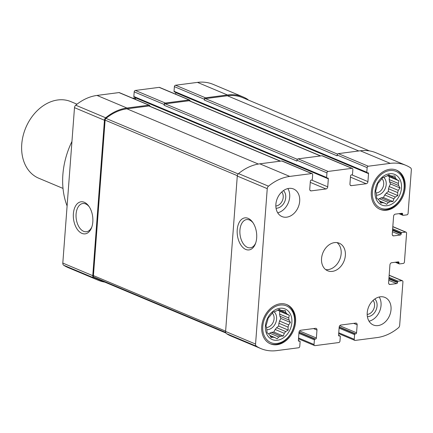 <?xml version="1.0" encoding="UTF-8"?>
<svg xmlns="http://www.w3.org/2000/svg" width="433" height="433" viewBox="0 0 433 433"><rect width="100%" height="100%" fill="white"/><g stroke="black" fill="none" stroke-linecap="round" stroke-linejoin="round"><path stroke-width="0.65" d="M278.971 309.492L280.79 310.255L279.323 309.297L276.79 310.775A14.121 10.706 112.8 0 0 274.95 311.592L273.066 312.069L271.302 314.461A14.121 10.706 112.8 0 0 269.867 316.22L268.189 318.055L267.556 320.669A14.121 10.706 112.8 0 0 266.907 322.904L265.997 325.648L266.544 327.738A14.121 10.706 112.8 0 0 266.863 329.849L267.08 332.82L268.547 333.778A14.121 10.706 112.8 0 0 269.743 335.196L271.145 337.643L273.028 337.161A14.121 10.706 112.8 0 0 274.782 337.513L269.889 335.456M278.771 309.606L285.823 312.572L285.277 310.483L282.543 310.607A14.121 10.706 112.8 0 0 280.79 310.255M277.872 310.125A14.121 10.706 112.8 0 1 277.899 310.158L287.025 313.995A14.121 10.706 112.8 0 0 285.823 312.572M279.902 316.198L289.028 320.03A14.121 10.706 112.8 0 0 288.708 317.919L279.583 314.087A14.121 10.706 112.8 0 1 279.902 316.198L280.876 318.466L279.539 321.032L288.659 324.864A14.121 10.706 112.8 0 1 288.015 327.099L288.232 330.07L285.704 331.548L276.579 327.716A14.121 10.706 112.8 0 1 275.144 329.475L284.265 333.307A14.121 10.706 112.8 0 0 285.704 331.548M279.539 321.032A14.121 10.706 112.8 0 1 278.895 323.267L288.015 327.099M269.656 333.161L278.782 336.993A14.121 10.706 112.8 0 0 280.622 336.176L271.496 332.344A14.121 10.706 112.8 0 1 269.656 333.161L268.666 333.94M270.17 335.965L273.028 337.161M279.853 308.264A16.611 12.595 112.8 0 0 266.598 333.724A16.611 12.595 112.8 0 0 289.498 330.752A16.611 12.595 112.8 0 0 279.853 308.264M278.782 336.993L277.098 338.828L274.782 337.513M284.265 333.307L283.355 336.057L280.622 336.176M289.028 320.03L290.424 322.477L288.659 324.864M287.025 313.995L289.341 315.305L288.708 317.919M388.585 174.981L390.398 175.744L388.931 174.786L386.398 176.263A14.121 10.706 112.8 0 0 384.558 177.081L382.675 177.557L380.916 179.944A14.121 10.706 112.8 0 0 379.476 181.708L377.798 183.543L377.165 186.158A14.121 10.706 112.8 0 0 376.521 188.393L375.606 191.137L376.153 193.226A14.121 10.706 112.8 0 0 376.472 195.337L376.688 198.303L378.161 199.261A14.121 10.706 112.8 0 0 379.357 200.685L380.753 203.131L382.637 202.649A14.121 10.706 112.8 0 0 384.39 203.001L379.497 200.944M388.379 175.094L395.437 178.06L394.885 175.971L392.152 176.09A14.121 10.706 112.8 0 0 390.398 175.744M387.486 175.609A14.121 10.706 112.8 0 1 387.508 175.646L396.633 179.479A14.121 10.706 112.8 0 0 395.437 178.06M389.511 181.687L398.636 185.519A14.121 10.706 112.8 0 0 398.317 183.408L389.191 179.576A14.121 10.706 112.8 0 1 389.511 181.687L390.485 183.955L389.148 186.52L398.273 190.352A14.121 10.706 112.8 0 1 397.624 192.588L397.84 195.559L395.313 197.037L386.187 193.205A14.121 10.706 112.8 0 1 384.753 194.964L393.878 198.796A14.121 10.706 112.8 0 0 395.313 197.037M389.148 186.52A14.121 10.706 112.8 0 1 388.504 188.756L397.624 192.588M379.265 198.65L388.39 202.482A14.121 10.706 112.8 0 0 390.23 201.664L381.11 197.832A14.121 10.706 112.8 0 1 379.265 198.65L378.274 199.429M379.779 201.448L382.637 202.649M389.462 173.752A16.611 12.595 112.8 0 0 376.212 199.212A16.611 12.595 112.8 0 0 399.107 196.241A16.611 12.595 112.8 0 0 389.462 173.752M388.39 202.482L386.712 204.316L384.39 203.001M393.878 198.796L392.964 201.545L390.23 201.664M398.636 185.519L400.032 187.965L398.273 190.352M396.633 179.479L398.95 180.794L398.317 183.408M104.77 282.11A49.838 37.785 -67.2 0 1 98.177 280.227L68.214 267.637A49.838 37.785 -67.2 0 1 63.7 265.25A2.825 2.143 -67.2 0 1 62.807 263.075L74.492 107.66A2.825 2.143 -67.2 0 1 75.737 105.208A49.838 37.785 -67.2 0 1 97.008 95.433L118.956 92.581A1.331 1.007 -67.2 0 1 119.373 92.635L149.336 105.224A1.331 1.007 -67.2 0 1 149.883 106.274M135.464 99.395L135.578 97.863A0.996 0.758 -67.2 0 0 135.578 97.658M134.327 97.073A0.666 0.503 -67.2 0 1 133.846 96.505L134.198 91.866A1.331 1.007 -67.2 0 1 135.35 90.454L159.149 87.363A1.331 1.007 -67.2 0 1 159.566 87.417L189.53 100.001A1.331 1.007 -67.2 0 1 190.071 101.057M175.652 94.172L175.771 92.64A0.996 0.758 -67.2 0 0 175.766 92.44M174.521 91.856A0.666 0.503 -67.2 0 1 174.039 91.282L174.385 86.649A1.331 1.007 -67.2 0 1 175.538 85.231L197.486 82.384A49.838 37.785 -67.2 0 1 213.188 84.381L243.146 96.97A49.838 37.785 -67.2 0 1 247.66 99.357A2.825 2.143 -67.2 0 1 248.25 100.001M135.545 98.318A71.434 54.157 112.8 0 0 132.39 98.102M71.948 141.472A71.434 54.157 112.8 0 0 67.099 205.962M366.194 183.738A1.992 1.51 -67.2 0 0 367.926 181.616L368.526 173.622A0.996 0.758 -67.2 0 0 367.801 172.767L367.276 172.837A0.666 0.503 -67.2 0 1 366.794 172.264L367.141 167.631A1.331 1.007 -67.2 0 1 368.294 166.218L390.241 163.365A49.838 37.785 -67.2 0 1 405.943 165.363A49.838 37.785 -67.2 0 1 410.452 167.75A2.825 2.143 -67.2 0 1 411.35 169.925L408.081 213.431A1.331 1.007 -67.2 0 1 406.923 214.849L403.091 215.347A0.666 0.503 -67.2 0 1 402.609 214.773L402.658 214.135A0.996 0.758 -67.2 0 0 401.938 213.28L395.329 214.14A1.992 1.51 -67.2 0 0 393.597 216.262L392.249 234.161A1.992 1.51 -67.2 0 0 393.067 235.796A1.992 1.51 -67.2 0 0 393.694 235.871L400.303 235.016A0.996 0.758 -67.2 0 0 401.169 233.955L401.218 233.311A0.666 0.503 -67.2 0 1 401.792 232.608L405.629 232.11A1.331 1.007 -67.2 0 1 406.046 232.164A1.331 1.007 -67.2 0 1 406.587 233.252L404.427 262.019A1.331 1.007 -67.2 0 1 403.275 263.432L399.437 263.93A0.666 0.503 -67.2 0 1 398.955 263.361L399.004 262.723A0.996 0.758 -67.2 0 0 398.284 261.862L391.676 262.723A1.992 1.51 -67.2 0 0 389.944 264.844L388.596 282.749A1.992 1.51 -67.2 0 0 389.413 284.378A1.992 1.51 -67.2 0 0 390.041 284.459L396.65 283.599A0.996 0.758 -67.2 0 0 397.516 282.538L397.564 281.899A0.666 0.503 -67.2 0 1 398.138 281.19L401.976 280.692A1.331 1.007 -67.2 0 1 402.392 280.746A1.331 1.007 -67.2 0 1 402.934 281.834L399.664 325.34A2.825 2.143 -67.2 0 1 398.42 327.792A49.838 37.785 -67.2 0 1 377.143 337.567L355.195 340.419A1.331 1.007 -67.2 0 1 354.779 340.365A1.331 1.007 -67.2 0 1 354.237 339.277L354.584 334.644A0.666 0.503 -67.2 0 1 355.163 333.935L355.693 333.865A0.996 0.758 -67.2 0 0 356.554 332.804L357.155 324.815A1.992 1.51 -67.2 0 0 356.343 323.18A1.992 1.51 -67.2 0 0 355.715 323.099L340.906 325.026A1.992 1.51 -67.2 0 0 339.174 327.148L338.574 335.137A0.996 0.758 -67.2 0 0 339.299 335.997L339.824 335.927A0.666 0.503 -67.2 0 1 340.306 336.495L339.959 341.134A1.331 1.007 -67.2 0 1 338.806 342.546L315.007 345.637A1.331 1.007 -67.2 0 1 314.591 345.583A1.331 1.007 -67.2 0 1 314.044 344.495L314.396 339.862A0.666 0.503 -67.2 0 1 314.97 339.153L315.5 339.088A0.996 0.758 -67.2 0 0 316.366 338.021L316.967 330.033A1.992 1.51 -67.2 0 0 316.15 328.398A1.992 1.51 -67.2 0 0 315.522 328.322L300.719 330.244A1.992 1.51 -67.2 0 0 298.986 332.365L298.386 340.36A0.996 0.758 -67.2 0 0 299.106 341.215L299.636 341.144A0.666 0.503 -67.2 0 1 300.118 341.718L299.766 346.351A1.331 1.007 -67.2 0 1 298.613 347.769L276.665 350.616A49.838 37.785 -67.2 0 1 260.969 348.619A49.838 37.785 -67.2 0 1 256.46 346.232A2.825 2.143 -67.2 0 1 255.562 344.056L267.248 188.642A2.825 2.143 -67.2 0 1 268.492 186.19A49.838 37.785 -67.2 0 1 289.764 176.415L311.711 173.563A1.331 1.007 -67.2 0 1 312.133 173.617A1.331 1.007 -67.2 0 1 312.675 174.705L312.323 179.343A0.666 0.503 -67.2 0 1 311.749 180.047L311.219 180.117A0.996 0.758 -67.2 0 0 310.353 181.178L309.752 189.172A1.992 1.51 -67.2 0 0 310.569 190.801A1.992 1.51 -67.2 0 0 311.197 190.883L326 188.961A1.992 1.51 -67.2 0 0 327.732 186.834L328.333 178.845A0.996 0.758 -67.2 0 0 327.613 177.99L327.083 178.055A0.666 0.503 -67.2 0 1 326.601 177.487L326.953 172.854A1.331 1.007 -67.2 0 1 328.106 171.436L351.905 168.345A1.331 1.007 -67.2 0 1 352.321 168.399A1.331 1.007 -67.2 0 1 352.863 169.487L352.516 174.12A0.666 0.503 -67.2 0 1 351.937 174.829L351.412 174.9A0.996 0.758 -67.2 0 0 350.546 175.96L349.945 183.949A1.992 1.51 -67.2 0 0 350.757 185.584A1.992 1.51 -67.2 0 0 351.385 185.66L366.194 183.738L350.459 177.129M351.905 168.345L321.941 155.756L298.142 158.846A1.331 1.007 -67.2 0 0 296.989 160.264L296.93 161.065L164.096 105.257L164.156 104.456A1.331 1.007 -67.2 0 1 165.314 103.043L135.35 90.454M311.711 173.563L281.748 160.979L259.805 163.826A49.838 37.785 -67.2 0 0 238.529 173.601A2.825 2.143 -67.2 0 0 237.284 176.058L225.598 331.467A2.825 2.143 -67.2 0 0 226.497 333.643A49.838 37.785 -67.2 0 0 231.006 336.03L260.969 348.619M277.115 344.706A21.266 16.118 -67.2 0 1 270.414 343.851A21.266 16.118 -67.2 0 1 262.409 322.179A21.266 16.118 -67.2 0 1 280.189 303.793A21.266 16.118 -67.2 0 1 286.884 304.643A21.266 16.118 -67.2 0 1 294.889 326.314A21.266 16.118 -67.2 0 1 277.115 344.706M378.047 325.584A14.949 11.334 -67.2 0 1 373.338 324.983A14.949 11.334 -67.2 0 1 367.709 309.741A14.949 11.334 -67.2 0 1 380.206 296.816A14.949 11.334 -67.2 0 1 384.915 297.411A14.949 11.334 -67.2 0 1 390.544 312.653A14.949 11.334 -67.2 0 1 378.047 325.584M386.723 210.194A21.266 16.118 -67.2 0 1 380.022 209.339A21.266 16.118 -67.2 0 1 372.017 187.668A21.266 16.118 -67.2 0 1 389.797 169.276A21.266 16.118 -67.2 0 1 396.498 170.131A21.266 16.118 -67.2 0 1 404.503 191.803A21.266 16.118 -67.2 0 1 386.723 210.194M286.7 217.171A14.949 11.334 -67.2 0 1 281.991 216.57A14.949 11.334 -67.2 0 1 276.362 201.334A14.949 11.334 -67.2 0 1 288.865 188.404A14.949 11.334 -67.2 0 1 293.574 188.999A14.949 11.334 -67.2 0 1 299.203 204.241A14.949 11.334 -67.2 0 1 286.7 217.171M332.376 271.377A14.949 11.334 -67.2 0 1 327.662 270.777A14.949 11.334 -67.2 0 1 322.033 255.535A14.949 11.334 -67.2 0 1 334.536 242.61A14.949 11.334 -67.2 0 1 339.245 243.205A14.949 11.334 -67.2 0 1 344.874 258.447A14.949 11.334 -67.2 0 1 332.376 271.377M281.748 160.979A1.331 1.007 -67.2 0 1 282.17 161.033L312.133 173.617M243.146 96.97A49.838 37.785 -67.2 0 0 227.449 94.968L205.502 97.82A1.331 1.007 -67.2 0 0 204.349 99.238L204.289 100.034L337.123 155.842L337.183 155.041A1.331 1.007 -67.2 0 1 338.335 153.628L360.283 150.776A49.838 37.785 -67.2 0 1 375.979 152.773L405.943 165.363M321.941 155.756A1.331 1.007 -67.2 0 1 322.358 155.81L352.321 168.399M225.902 332.999L98.443 279.453A49.173 37.281 -67.2 0 1 94.064 277.142A1.992 1.51 -67.2 0 1 93.425 275.604L105.116 120.136A1.992 1.51 -67.2 0 1 105.998 118.398A49.173 37.281 -67.2 0 1 126.912 108.818L148.86 105.971A1.331 1.007 -67.2 0 1 149.277 106.02L280.476 161.141M98.177 280.227A49.838 37.785 -67.2 0 1 93.663 277.84A2.825 2.143 -67.2 0 1 92.765 275.664L104.45 120.25A2.825 2.143 -67.2 0 1 105.695 117.792A49.838 37.785 -67.2 0 1 126.972 108.023L148.92 105.17A1.331 1.007 -67.2 0 1 149.336 105.224M204.289 100.034A1.331 1.007 -67.2 0 1 205.442 98.621L227.39 95.769A49.173 37.281 -67.2 0 1 242.881 97.739L369.381 150.89M165.314 103.043L189.107 99.953A1.331 1.007 -67.2 0 1 189.53 100.001M164.096 105.257A1.331 1.007 -67.2 0 1 165.249 103.839L189.048 100.748A1.331 1.007 -67.2 0 1 189.47 100.802L320.664 155.923M256.666 237.982A16.162 9.645 82.6 0 1 255.448 243.692A16.162 9.645 82.6 0 1 241.803 246.29A16.162 9.645 82.6 0 1 238.805 223.228A16.162 9.645 82.6 0 1 252.666 222.253A16.162 9.645 82.6 0 1 256.666 237.982M92.819 221.902A16.162 9.645 82.6 0 1 91.607 227.617A16.162 9.645 82.6 0 1 77.956 230.215A16.162 9.645 82.6 0 1 74.963 207.153A16.162 9.645 82.6 0 1 88.819 206.178A16.162 9.645 82.6 0 1 92.819 221.902M325.686 269.613A14.949 11.334 112.8 0 0 339.71 259.621A14.949 11.334 112.8 0 0 337.031 242.604M277.705 212.798A14.949 11.334 112.8 0 0 288.248 202.98A14.949 11.334 112.8 0 0 287.875 188.577M275.843 206.021A8.167 6.192 112.8 0 0 282.424 200.533A8.167 6.192 112.8 0 0 281.737 191.992M276.048 208.23A9.97 7.556 112.8 0 0 284.762 201.518A9.97 7.556 112.8 0 0 283.458 190.59M376.082 192.983A8.167 6.192 112.8 0 0 382.961 187.337A8.167 6.192 112.8 0 0 381.89 178.585M376.439 195.18A9.97 7.556 112.8 0 0 385.31 188.295A9.97 7.556 112.8 0 0 383.66 177.292M384.753 194.964L383.416 197.529L381.11 197.832M388.504 188.756L388.293 191.548L386.187 193.205M387.508 175.646L389.402 176.783L389.191 179.576M379.627 209.166A21.266 16.118 112.8 0 0 402.322 195.646A21.266 16.118 112.8 0 0 396.092 169.969M389.7 170.559A19.934 15.112 112.8 0 0 373.798 201.107A19.934 15.112 112.8 0 0 401.277 197.54A19.934 15.112 112.8 0 0 389.7 170.559M369.046 321.21A14.949 11.334 112.8 0 0 379.589 311.392A14.949 11.334 112.8 0 0 379.221 296.989M367.184 314.434A8.167 6.192 112.8 0 0 373.766 308.945A8.167 6.192 112.8 0 0 373.078 300.399M367.39 316.642A9.97 7.556 112.8 0 0 376.104 309.931A9.97 7.556 112.8 0 0 374.799 299.003M266.474 327.5A8.167 6.192 112.8 0 0 273.347 321.849A8.167 6.192 112.8 0 0 272.281 313.102M266.831 329.692A9.97 7.556 112.8 0 0 275.702 322.812A9.97 7.556 112.8 0 0 274.051 311.809M275.144 329.475L273.808 332.046L271.496 332.344M278.895 323.267L278.684 326.06L276.579 327.716M277.899 310.158L279.794 311.295L279.583 314.087M270.019 343.678A21.266 16.118 112.8 0 0 292.713 330.157A21.266 16.118 112.8 0 0 286.484 304.48M280.091 305.07A19.934 15.112 112.8 0 0 264.19 335.624A19.934 15.112 112.8 0 0 291.669 332.051A19.934 15.112 112.8 0 0 280.091 305.07M383.416 197.529L392.964 201.545M388.293 191.548L397.84 195.559M390.485 183.955L400.032 187.965M389.402 176.783L398.95 180.794M273.808 332.046L283.355 336.057M278.684 326.06L288.232 330.07M280.876 318.466L290.424 322.477M279.794 311.295L289.341 315.305M91.861 226.892A14.229 8.492 82.6 0 1 86.476 231.731A14.229 8.492 82.6 0 1 76.224 218.714A14.229 8.492 82.6 0 1 82.811 203.51A14.229 8.492 82.6 0 1 89.252 206.812M255.703 242.973A14.229 8.492 82.6 0 1 250.317 247.811A14.229 8.492 82.6 0 1 240.066 234.789A14.229 8.492 82.6 0 1 246.653 219.585A14.229 8.492 82.6 0 1 253.094 222.887M76.998 104.196L70.893 101.636A41.53 31.485 112.8 0 0 57.811 99.969A41.53 31.485 112.8 0 0 23.084 135.886A41.53 31.485 112.8 0 0 38.721 178.212L63.018 188.42M328.106 171.436L298.142 158.846M289.764 176.415L259.805 163.826M189.107 99.953L159.149 87.363M148.92 105.17L118.956 92.581M126.972 108.023L97.008 95.433M320.442 155.95L189.048 100.748M297.352 159.339L165.249 103.839M280.254 161.173L148.86 105.971M258.36 164.047L126.912 108.818M268.492 186.19L238.529 173.601M368.294 166.218L338.335 153.628M390.241 163.365L360.283 150.776M256.46 346.232L226.497 333.643M255.562 344.056L225.598 331.467M267.248 188.642L237.284 176.058M238.182 173.936L105.998 118.398M237.333 175.684L105.116 120.136M225.62 331.142L93.425 275.604M225.68 332.436L94.064 277.142M358.784 150.971L227.39 95.769M337.54 154.121L205.442 98.621M105.695 117.792L75.737 105.208M104.45 120.25L74.492 107.66M92.765 275.664L62.807 263.075M93.663 277.84L63.7 265.25M227.449 94.968L197.486 82.384M205.502 97.82L175.538 85.231M311.197 190.883L310.071 190.412M326 188.961L310.266 182.347M327.732 186.834L311.619 180.063M328.333 178.845L135.578 97.863M326.601 177.487L133.846 96.505M164.156 104.456L134.198 91.866M326.953 172.854L296.989 160.264M351.385 185.66L350.259 185.189M367.926 181.616L351.812 174.845M368.526 173.622L175.771 92.64M366.794 172.264L174.039 91.282M204.349 99.238L174.385 86.649M367.141 167.631L337.183 155.041M402.609 214.773L399.735 213.566M402.658 214.135L400.931 213.409M393.694 235.871L392.569 235.4M400.303 235.016L392.433 231.709M401.169 233.955L392.536 230.329M401.218 233.311L392.585 229.69M401.792 232.608L392.655 228.765M405.629 232.11L392.812 226.724M398.955 263.361L396.081 262.149M399.004 262.723L397.278 261.997M390.041 284.459L388.915 283.988M396.65 283.599L388.78 280.292M397.516 282.538L388.888 278.912M397.564 281.899L388.931 278.273M398.138 281.19L389.002 277.353M401.976 280.692L389.159 275.307M354.584 334.644L339.104 328.138M354.237 339.277L338.752 332.771M355.163 333.935L339.174 327.218M355.693 333.865L339.201 326.937M356.554 332.804L339.737 325.735M357.155 324.815L353.701 323.364M339.299 335.997L338.736 335.759M339.824 335.927L338.59 335.407M299.636 341.144L298.397 340.625M299.106 341.215L298.543 340.977M316.967 330.033L313.514 328.582M316.366 338.021L299.549 330.958M315.5 339.088L299.014 332.16M314.97 339.153L298.981 332.436M314.396 339.862L298.911 333.356M314.044 344.495L298.564 337.994M326.877 178.028L134.116 97.046M367.065 172.81L174.31 91.828M402.879 215.32L398.95 213.669M399.226 263.903L395.297 262.252M340.035 335.954L338.579 335.342M299.847 341.172L298.386 340.56M406.046 232.164L392.818 226.605M402.392 280.746L389.164 275.188M354.779 340.365L338.693 333.605M314.591 345.583L298.499 338.828"/></g></svg>
